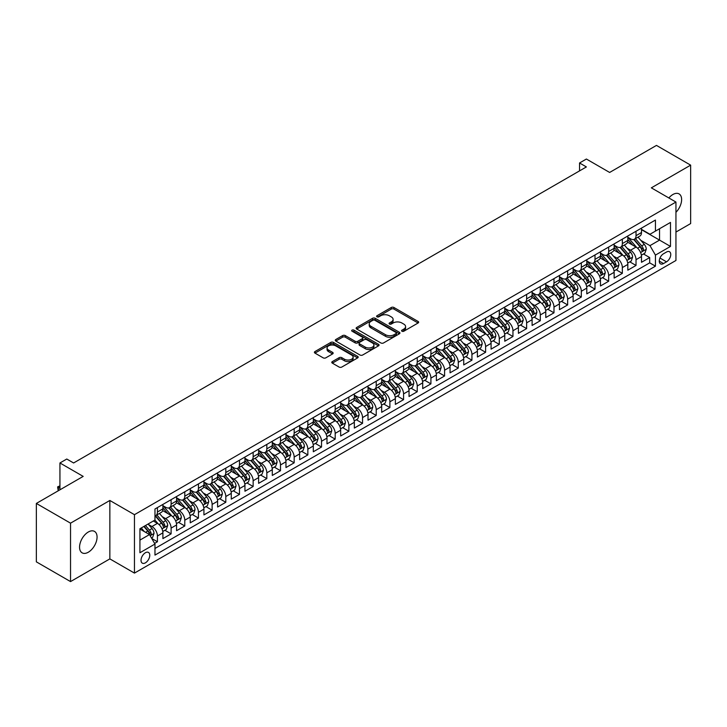 <?xml version="1.0" encoding="UTF-8"?>
<svg xmlns="http://www.w3.org/2000/svg" width="727" height="727" viewBox="0 0 727 727"><rect width="100%" height="100%" fill="white"/><g stroke="black" fill="none" stroke-linecap="round" stroke-linejoin="round"><path stroke-width="1.09" d="M401.958 331.23A1.327 0.763 0 0 0 403.839 331.23L418.098 322.997A1.899 1.1 0 0 0 418.661 322.225A1.899 1.1 0 0 0 418.098 321.452L393.943 307.503A1.899 1.1 0 0 0 391.262 307.503L376.995 315.736A1.327 0.763 0 0 0 376.604 316.281A1.327 0.763 0 0 0 376.995 316.818A1.327 0.763 0 0 0 378.876 316.818L380.721 315.754A6.07 3.508 0 0 1 389.308 315.754L391.326 316.917A6.07 3.508 0 0 1 393.107 319.398A6.07 3.508 0 0 1 391.326 321.879L389.481 322.942A1.327 0.763 0 0 0 389.09 323.488A1.327 0.763 0 0 0 389.481 324.024A1.327 0.763 0 0 0 391.362 324.024L393.207 322.961A6.07 3.508 0 0 1 401.795 322.961L403.812 324.124A6.07 3.508 0 0 1 405.584 326.605A6.07 3.508 0 0 1 403.812 329.086L401.958 330.149A1.327 0.763 0 0 0 401.577 330.694A1.327 0.763 0 0 0 401.958 331.23L401.958 330.149M88.312 552.22A12.377 7.143 120 0 0 96.4 541.315A12.377 7.143 120 0 0 94.501 531.401A12.377 7.143 120 0 0 88.312 532.01A12.377 7.143 120 0 0 80.224 542.915A12.377 7.143 120 0 0 82.124 552.838A12.377 7.143 120 0 0 88.312 552.22M675.946 212.302A12.377 7.143 120 0 0 679.063 193.9A12.377 7.143 120 0 0 672.875 194.518A12.377 7.143 120 0 0 668.858 197.962M145.4 562.843A6.189 3.571 120 0 0 149.444 557.382A6.189 3.571 120 0 0 148.49 552.429A6.189 3.571 120 0 0 145.4 552.738A6.189 3.571 120 0 0 141.356 558.191A6.189 3.571 120 0 0 142.31 563.143A6.189 3.571 120 0 0 145.4 562.843M332.339 361.592A1.899 1.1 0 0 0 331.785 362.364A1.899 1.1 0 0 0 332.339 363.137L339.118 367.053A1.899 1.1 0 0 0 341.799 367.053L357.639 357.911A1.899 1.1 0 0 0 358.193 357.139A1.899 1.1 0 0 0 357.639 356.357L333.475 342.408A1.899 1.1 0 0 0 330.794 342.408L314.955 351.559A1.899 1.1 0 0 0 314.4 352.331A1.899 1.1 0 0 0 314.955 353.104L323.142 357.829A1.899 1.1 0 0 0 325.823 357.829L332.602 353.922A1.899 1.1 0 0 0 333.157 353.14A1.899 1.1 0 0 0 332.602 352.368L328.54 350.023A5.08 2.935 0 0 1 327.059 347.951A5.08 2.935 0 0 1 330.194 345.243A5.08 2.935 0 0 1 335.729 345.879L351.632 355.058A5.08 2.935 0 0 1 353.113 357.139A5.08 2.935 0 0 1 349.987 359.847A5.08 2.935 0 0 1 344.453 359.211L341.799 357.675A1.899 1.1 0 0 0 339.118 357.675L332.339 361.592L332.339 363.137M675.946 232.058L690.65 223.571L690.65 165.147L656.463 145.409L609.635 172.453L586.389 159.031L579.546 162.975L586.389 166.928L73.609 462.972L66.775 459.028L59.941 462.972L59.941 489.816M70.537 523.167L70.537 581.591L109.85 558.89L109.85 500.467L70.537 523.167L36.35 503.429L83.187 476.394L59.941 462.972M109.85 500.467L134.459 514.68L675.946 202.051L675.946 260.475L134.459 573.103L134.459 514.68M690.65 165.147L651.337 187.848L675.946 202.051M380.857 342.953A1.899 1.1 0 0 0 383.538 342.953L399.377 333.811A1.899 1.1 0 0 0 399.932 333.039A1.899 1.1 0 0 0 399.377 332.257L375.223 318.308A1.899 1.1 0 0 0 372.533 318.308L356.693 327.459A1.899 1.1 0 0 0 356.139 328.231A1.899 1.1 0 0 0 356.693 329.004L380.857 342.953M352.595 331.521A1.327 0.763 0 0 1 353.949 331.712L378.485 345.87L362.673 355.003A1.899 1.1 0 0 1 359.983 355.003L335.829 341.054L342.608 337.174L342.608 335.592L335.829 339.509A1.899 1.1 0 0 0 335.274 340.281A1.899 1.1 0 0 0 335.829 341.054L335.829 339.509M342.608 337.174A1.899 1.1 0 0 1 345.289 337.174L345.289 335.592A1.899 1.1 0 0 0 342.608 335.592M345.289 335.592L355.085 341.254A1.899 1.1 0 0 0 357.775 341.254L362.264 338.655A1.899 1.1 0 0 0 362.818 337.882A1.899 1.1 0 0 0 362.264 337.101L352.068 331.212A1.327 0.763 0 0 1 351.677 330.676A1.327 0.763 0 0 1 352.495 329.967A1.327 0.763 0 0 1 353.949 330.131L378.503 344.307A1.899 1.1 0 0 1 379.067 345.089A1.899 1.1 0 0 1 378.503 345.861L378.503 344.307M70.537 581.591L36.35 561.853L36.35 503.429M154.597 543.396L157.432 541.76L151.761 538.48M148.526 524.54L151.961 526.521A7.733 4.462 60 0 1 157.432 535.999L162.903 532.836L162.903 538.607L171.109 533.863L164.884 530.274M162.203 516.643L165.638 518.633A7.733 4.462 60 0 1 171.109 528.102L176.579 524.949L176.579 530.71L184.785 525.975L178.56 522.377M175.879 508.755L179.315 510.736A7.733 4.462 60 0 1 184.785 520.205L190.247 517.051L190.247 522.813L198.453 518.078L192.237 514.489M189.556 500.858L192.982 502.839A7.733 4.462 60 0 1 198.453 512.317L203.923 509.154L203.923 514.916L212.13 510.181L205.905 506.592M203.224 492.961L206.659 494.942A7.733 4.462 60 0 1 212.13 504.42L217.6 501.257L217.6 507.028L225.806 502.284L219.581 498.695M216.9 485.073L220.336 487.054A7.733 4.462 60 0 1 225.806 496.523L231.277 493.369L231.277 499.131L239.474 494.396L233.258 490.798M230.577 477.176L234.003 479.157A7.733 4.462 60 0 1 239.474 488.626L244.944 485.472L244.944 491.234L253.15 486.499L246.926 482.91M244.245 469.278L247.68 471.26A7.733 4.462 60 0 1 253.15 480.738L258.621 477.575L258.621 483.337L266.827 478.602L260.602 475.013M257.921 461.381L261.356 463.363A7.733 4.462 60 0 1 266.827 472.841L272.298 469.678L272.298 475.449L280.495 470.705L274.279 467.116M271.598 453.494L275.033 455.475A7.733 4.462 60 0 1 280.495 464.944L285.965 461.79L285.965 467.552L294.171 462.817L287.956 459.219M285.266 445.596L288.701 447.578A7.733 4.462 60 0 1 294.171 457.047L299.642 453.893L299.642 459.655L307.848 454.92L301.623 451.331M298.942 437.699L302.377 439.681A7.733 4.462 60 0 1 307.848 449.159L313.319 445.996L313.319 451.758L321.525 447.023L315.3 443.434M312.619 429.802L316.054 431.793A7.733 4.462 60 0 1 321.525 441.262L326.986 438.108L326.986 443.87L335.192 439.126L328.977 435.537M326.296 421.914L329.722 423.896A7.733 4.462 60 0 1 335.192 433.365L340.663 430.211L340.663 435.973L348.869 431.238L342.644 427.64M339.963 414.017L343.398 415.998A7.733 4.462 60 0 1 348.869 425.477L354.34 422.314L354.34 428.076L362.546 423.341L356.321 419.752M353.64 406.12L357.075 408.101A7.733 4.462 60 0 1 362.546 417.58L368.016 414.417L368.016 420.188L376.213 415.444L369.998 411.855M367.317 398.223L370.743 400.213A7.733 4.462 60 0 1 376.213 409.683L381.684 406.529L381.684 412.291L389.89 407.556L383.665 403.958M380.984 390.335L384.419 392.316A7.733 4.462 60 0 1 389.89 401.786L395.361 398.632L395.361 404.394L403.567 399.659L397.342 396.07M394.661 382.438L398.096 384.419A7.733 4.462 60 0 1 403.567 393.898L409.037 390.735L409.037 396.497L417.234 391.762L411.019 388.173M408.338 374.541L411.773 376.522A7.733 4.462 60 0 1 417.234 386.001L422.705 382.838L422.705 388.609L430.911 383.865L424.695 380.276M422.014 366.653L425.44 368.634A7.733 4.462 60 0 1 430.911 378.104L436.382 374.95L436.382 380.712L444.588 375.977L438.363 372.378M435.682 358.756L439.117 360.737A7.733 4.462 60 0 1 444.588 370.207L450.058 367.053L450.058 372.815L458.264 368.08L452.04 364.491M449.359 350.859L452.794 352.84A7.733 4.462 60 0 1 458.264 362.319L463.726 359.156L463.726 364.918L471.932 360.183L465.716 356.593M463.035 342.962L466.461 344.943A7.733 4.462 60 0 1 471.932 354.422L477.403 351.259L477.403 357.03L485.609 352.286L479.384 348.696M476.703 335.074L480.138 337.055A7.733 4.462 60 0 1 485.609 346.525L491.079 343.371L491.079 349.133L499.285 344.398L493.06 340.799M490.38 327.177L493.815 329.158A7.733 4.462 60 0 1 499.285 338.637L504.756 335.474L504.756 341.236L512.953 336.501L506.737 332.911M504.056 319.28L507.491 321.261A7.733 4.462 60 0 1 512.953 330.74L518.424 327.577L518.424 333.339L526.63 328.604L520.405 325.014M517.724 311.383L521.159 313.373A7.733 4.462 60 0 1 526.63 322.843L532.1 319.689L532.1 325.451L540.306 320.716L534.081 317.117M531.401 303.495L534.836 305.476A7.733 4.462 60 0 1 540.306 314.945L545.777 311.792L545.777 317.554L553.983 312.819L547.758 309.22M545.077 295.598L548.512 297.579A7.733 4.462 60 0 1 553.983 307.058L559.445 303.895L559.445 309.657L567.651 304.922L561.435 301.332M558.754 287.701L562.18 289.682A7.733 4.462 60 0 1 567.651 299.16L573.121 295.998L573.121 301.769L581.327 297.025L575.102 293.435M572.422 279.813L575.857 281.794A7.733 4.462 60 0 1 581.327 291.263L586.798 288.11L586.798 293.872L595.004 289.137L588.779 285.538M586.098 271.916L589.533 273.897A7.733 4.462 60 0 1 595.004 283.366L600.466 280.213L600.466 285.975L608.672 281.24L602.456 277.65M599.775 264.019L603.201 266A7.733 4.462 60 0 1 608.672 275.478L614.142 272.316L614.142 278.077L622.348 273.343L616.123 269.753M613.443 256.122L616.878 258.103A7.733 4.462 60 0 1 622.348 267.581L627.819 264.419L627.819 270.19L636.025 265.446L636.025 259.684A7.733 4.462 -120 0 0 630.554 250.215L627.119 248.234M629.8 261.856L636.025 265.446M162.903 532.836A7.733 4.462 -120 0 0 157.432 523.367L153.333 520.995M176.579 524.949A7.733 4.462 -120 0 0 171.109 515.47L162.648 510.59M190.247 517.051A7.733 4.462 -120 0 0 184.785 507.573L176.325 502.693M203.923 509.154A7.733 4.462 -120 0 0 198.453 499.685L190.001 494.796M217.6 501.257A7.733 4.462 -120 0 0 212.13 491.788L203.669 486.908M231.277 493.369A7.733 4.462 -120 0 0 225.806 483.891L217.346 479.011M244.944 485.472A7.733 4.462 -120 0 0 239.474 475.994L231.022 471.114M258.621 477.575A7.733 4.462 -120 0 0 253.15 468.106L244.699 463.217M272.298 469.678A7.733 4.462 -120 0 0 266.827 460.209L258.367 455.329M285.965 461.79A7.733 4.462 -120 0 0 280.495 452.312L272.043 447.432M299.642 453.893A7.733 4.462 -120 0 0 294.171 444.424L285.72 439.535M313.319 445.996A7.733 4.462 -120 0 0 307.848 436.527L299.388 431.647M326.986 438.108A7.733 4.462 -120 0 0 321.525 428.63L313.064 423.75M340.663 430.211A7.733 4.462 -120 0 0 335.192 420.733L326.741 415.853M354.34 422.314A7.733 4.462 -120 0 0 348.869 412.845L340.409 407.956M368.016 414.417A7.733 4.462 -120 0 0 362.546 404.948L354.085 400.068M381.684 406.529A7.733 4.462 -120 0 0 376.213 397.051L367.762 392.171M395.361 398.632A7.733 4.462 -120 0 0 389.89 389.154L381.439 384.274M409.037 390.735A7.733 4.462 -120 0 0 403.567 381.266L395.106 376.377M422.705 382.838A7.733 4.462 -120 0 0 417.234 373.369L408.783 368.489M436.382 374.95A7.733 4.462 -120 0 0 430.911 365.472L422.46 360.592M450.058 367.053A7.733 4.462 -120 0 0 444.588 357.575L436.127 352.695M463.726 359.156A7.733 4.462 -120 0 0 458.264 349.687L449.804 344.798M477.403 351.259A7.733 4.462 -120 0 0 471.932 341.79L463.481 336.91M491.079 343.371A7.733 4.462 -120 0 0 485.609 333.893L477.148 329.013M504.756 335.474A7.733 4.462 -120 0 0 499.285 326.005L490.825 321.116M518.424 327.577A7.733 4.462 -120 0 0 512.953 318.108L504.502 313.228M532.1 319.689A7.733 4.462 -120 0 0 526.63 310.211L518.178 305.331M545.777 311.792A7.733 4.462 -120 0 0 540.306 302.314L531.846 297.434M559.445 303.895A7.733 4.462 -120 0 0 553.983 294.426L545.523 289.537M573.121 295.998A7.733 4.462 -120 0 0 567.651 286.529L559.199 281.649M586.798 288.11A7.733 4.462 -120 0 0 581.327 278.632L572.867 273.752M600.466 280.213A7.733 4.462 -120 0 0 595.004 270.735L586.544 265.855M614.142 272.316A7.733 4.462 -120 0 0 608.672 262.847L600.22 257.958M627.819 264.419A7.733 4.462 -120 0 0 622.348 254.95L613.888 250.07M666.514 252.033L663.506 253.768A5.998 3.462 120 0 0 659.589 259.048A5.998 3.462 120 0 0 660.507 263.856A5.998 3.462 120 0 0 663.506 263.556L666.514 261.82A5.998 3.462 120 0 0 670.43 256.531A5.998 3.462 120 0 0 669.512 251.733A5.998 3.462 120 0 0 666.514 252.033M139.929 540.106L149.498 534.572L154.969 544.05L154.969 555.101L655.436 266.164L655.436 255.104L649.974 245.635L640.796 240.337M154.969 544.05L139.929 552.738L139.929 528.738L154.969 520.05L154.969 509L655.436 220.054L655.436 231.104L670.485 222.426L670.485 246.426L655.436 255.104M162.903 505.683L165.638 507.264A7.733 4.462 60 0 0 169.509 507.646L174.971 504.483A7.733 4.462 -120 0 0 176.579 500.948L176.579 496.523M176.579 497.786L179.315 499.367A7.733 4.462 60 0 0 183.177 499.749L188.647 496.596A7.733 4.462 -120 0 0 190.247 493.051L190.247 488.626M190.247 489.889L192.982 491.47A7.733 4.462 60 0 0 196.853 491.852L202.324 488.698A7.733 4.462 -120 0 0 203.923 485.154L203.923 480.738M203.923 482.001L206.659 483.573A7.733 4.462 60 0 0 210.53 483.964L216.001 480.801A7.733 4.462 -120 0 0 217.6 477.257L217.6 472.841M217.6 474.104L220.336 475.685A7.733 4.462 60 0 0 224.198 476.067L229.668 472.904A7.733 4.462 -120 0 0 231.277 469.369L231.277 464.944M231.277 466.207L234.003 467.788A7.733 4.462 60 0 0 237.874 468.17L243.345 465.016A7.733 4.462 -120 0 0 244.944 461.472L244.944 457.047M244.944 458.31L247.68 459.891A7.733 4.462 60 0 0 251.551 460.273L257.022 457.119A7.733 4.462 -120 0 0 258.621 453.575L258.621 449.159M258.621 450.422L261.356 451.994A7.733 4.462 60 0 0 265.219 452.385L270.689 449.222A7.733 4.462 -120 0 0 272.298 445.678L272.298 441.262M272.298 442.525L275.033 444.106A7.733 4.462 60 0 0 278.895 444.488L284.366 441.325A7.733 4.462 -120 0 0 285.965 437.79L285.965 433.365M285.965 434.628L288.701 436.209A7.733 4.462 60 0 0 292.572 436.591L298.043 433.437A7.733 4.462 -120 0 0 299.642 429.893L299.642 425.477M299.642 426.74L302.377 428.312A7.733 4.462 60 0 0 306.249 428.694L311.71 425.54A7.733 4.462 -120 0 0 313.319 421.996L313.319 417.58M313.319 418.843L316.054 420.424A7.733 4.462 60 0 0 319.916 420.806L325.387 417.643A7.733 4.462 -120 0 0 326.986 414.108L326.986 409.683M326.986 410.946L329.722 412.527A7.733 4.462 60 0 0 333.593 412.909L339.064 409.746A7.733 4.462 -120 0 0 340.663 406.211L340.663 401.786M340.663 403.049L343.398 404.63A7.733 4.462 60 0 0 347.27 405.012L352.74 401.858A7.733 4.462 -120 0 0 354.34 398.314L354.34 393.898M354.34 395.161L357.075 396.733A7.733 4.462 60 0 0 360.937 397.124L366.408 393.961A7.733 4.462 -120 0 0 368.016 390.417L368.016 386.001M368.016 387.264L370.743 388.845A7.733 4.462 60 0 0 374.614 389.227L380.085 386.064A7.733 4.462 -120 0 0 381.684 382.529L381.684 378.104M381.684 379.367L384.419 380.948A7.733 4.462 60 0 0 388.291 381.33L393.761 378.176A7.733 4.462 -120 0 0 395.361 374.632L395.361 370.207M395.361 371.47L398.096 373.051A7.733 4.462 60 0 0 401.958 373.433L407.429 370.279A7.733 4.462 -120 0 0 409.037 366.735L409.037 362.319M409.037 363.582L411.773 365.154A7.733 4.462 60 0 0 415.635 365.545L421.106 362.382A7.733 4.462 -120 0 0 422.705 358.838L422.705 354.422M422.705 355.685L425.44 357.266A7.733 4.462 60 0 0 429.312 357.648L434.782 354.485A7.733 4.462 -120 0 0 436.382 350.95L436.382 346.525M436.382 347.788L439.117 349.369A7.733 4.462 60 0 0 442.988 349.751L448.45 346.597A7.733 4.462 -120 0 0 450.058 343.053L450.058 338.628M450.058 339.891L452.794 341.472A7.733 4.462 60 0 0 456.656 341.854L462.127 338.7A7.733 4.462 -120 0 0 463.726 335.156L463.726 330.74M463.726 332.003L466.461 333.575A7.733 4.462 60 0 0 470.333 333.966L475.803 330.803A7.733 4.462 -120 0 0 477.403 327.268L477.403 322.843M477.403 324.106L480.138 325.687A7.733 4.462 60 0 0 484.009 326.069L489.48 322.906A7.733 4.462 -120 0 0 491.079 319.371L491.079 314.945M491.079 316.209L493.815 317.79A7.733 4.462 60 0 0 497.677 318.172L503.148 315.018A7.733 4.462 -120 0 0 504.756 311.474L504.756 307.058M504.756 308.321L507.491 309.893A7.733 4.462 60 0 0 511.354 310.275L516.824 307.121A7.733 4.462 -120 0 0 518.424 303.577L518.424 299.16M518.424 300.424L521.159 302.005A7.733 4.462 60 0 0 525.03 302.387L530.501 299.224A7.733 4.462 -120 0 0 532.1 295.689L532.1 291.263M532.1 292.527L534.836 294.108A7.733 4.462 60 0 0 538.707 294.49L544.169 291.336A7.733 4.462 -120 0 0 545.777 287.792L545.777 283.366M545.777 284.63L548.512 286.211A7.733 4.462 60 0 0 552.375 286.592L557.845 283.439A7.733 4.462 -120 0 0 559.445 279.895L559.445 275.478M559.445 276.742L562.18 278.314A7.733 4.462 60 0 0 566.051 278.705L571.522 275.542A7.733 4.462 -120 0 0 573.121 271.998L573.121 267.581M573.121 268.845L575.857 270.426A7.733 4.462 60 0 0 579.728 270.808L585.19 267.645A7.733 4.462 -120 0 0 586.798 264.11L586.798 259.684M586.798 260.948L589.533 262.529A7.733 4.462 60 0 0 593.396 262.91L598.866 259.757A7.733 4.462 -120 0 0 600.466 256.213L600.466 251.787M600.466 253.051L603.201 254.632A7.733 4.462 60 0 0 607.072 255.013L612.543 251.86A7.733 4.462 -120 0 0 614.142 248.316L614.142 243.899M614.142 245.163L616.878 246.735A7.733 4.462 60 0 0 620.749 247.125L626.22 243.963A7.733 4.462 -120 0 0 627.819 240.419L627.819 236.002M154.969 548.467L649.693 262.847L649.693 257.558L641.496 262.293L641.496 256.531A7.733 4.462 -120 0 0 636.025 247.053L627.565 242.173M627.819 237.266L630.554 238.847A7.733 4.462 -120 0 0 634.417 239.228A7.733 4.462 -120 0 0 636.025 235.684L636.025 231.268M634.417 239.228L639.887 236.066A7.733 4.462 -120 0 0 641.496 232.531L641.496 228.105M157.432 507.573L157.432 511.999A7.733 4.462 60 0 1 155.832 515.534A7.733 4.462 60 0 1 154.969 515.852M155.832 515.534L161.303 512.381A7.733 4.462 -120 0 0 162.903 508.836L162.903 504.42M171.109 499.685L171.109 504.102A7.733 4.462 60 0 1 169.509 507.646M184.785 491.788L184.785 496.205A7.733 4.462 60 0 1 183.177 499.749M198.453 483.891L198.453 488.317A7.733 4.462 60 0 1 196.853 491.852M212.13 475.994L212.13 480.42A7.733 4.462 60 0 1 210.53 483.964M225.806 468.106L225.806 472.523A7.733 4.462 60 0 1 224.198 476.067M239.474 460.209L239.474 464.626A7.733 4.462 60 0 1 237.874 468.17M253.15 452.312L253.15 456.738A7.733 4.462 60 0 1 251.551 460.273M266.827 444.415L266.827 448.841A7.733 4.462 60 0 1 265.219 452.385M280.495 436.527L280.495 440.944A7.733 4.462 60 0 1 278.895 444.488M294.171 428.63L294.171 433.056A7.733 4.462 60 0 1 292.572 436.591M307.848 420.733L307.848 425.159A7.733 4.462 60 0 1 306.249 428.694M321.525 412.845L321.525 417.262A7.733 4.462 60 0 1 319.916 420.806M335.192 404.948L335.192 409.365A7.733 4.462 60 0 1 333.593 412.909M348.869 397.051L348.869 401.477A7.733 4.462 60 0 1 347.27 405.012M362.546 389.154L362.546 393.58A7.733 4.462 60 0 1 360.937 397.124M376.213 381.266L376.213 385.683A7.733 4.462 60 0 1 374.614 389.227M389.89 373.369L389.89 377.786A7.733 4.462 60 0 1 388.291 381.33M403.567 365.472L403.567 369.898A7.733 4.462 60 0 1 401.958 373.433M417.234 357.575L417.234 362.001A7.733 4.462 60 0 1 415.635 365.545M430.911 349.687L430.911 354.104A7.733 4.462 60 0 1 429.312 357.648M444.588 341.79L444.588 346.206A7.733 4.462 60 0 1 442.988 349.751M458.264 333.893L458.264 338.319A7.733 4.462 60 0 1 456.656 341.854M471.932 325.996L471.932 330.421A7.733 4.462 60 0 1 470.333 333.966M485.609 318.108L485.609 322.524A7.733 4.462 60 0 1 484.009 326.069M499.285 310.211L499.285 314.637A7.733 4.462 60 0 1 497.677 318.172M512.953 302.314L512.953 306.739A7.733 4.462 60 0 1 511.354 310.275M526.63 294.426L526.63 298.842A7.733 4.462 60 0 1 525.03 302.387M540.306 286.529L540.306 290.945A7.733 4.462 60 0 1 538.707 294.49M553.983 278.632L553.983 283.057A7.733 4.462 60 0 1 552.375 286.592M567.651 270.735L567.651 275.16A7.733 4.462 60 0 1 566.051 278.705M581.327 262.847L581.327 267.263A7.733 4.462 60 0 1 579.728 270.808M595.004 254.95L595.004 259.366A7.733 4.462 60 0 1 593.396 262.91M608.672 247.053L608.672 251.478A7.733 4.462 60 0 1 607.072 255.013M622.348 239.156L622.348 243.581A7.733 4.462 60 0 1 620.749 247.125M622.348 267.581L622.348 273.343M608.672 275.478L608.672 281.24M595.004 283.366L595.004 289.137M581.327 291.263L581.327 297.025M567.651 299.16L567.651 304.922M553.983 307.058L553.983 312.819M540.306 314.945L540.306 320.716M526.63 322.843L526.63 328.604M512.953 330.74L512.953 336.501M499.285 338.637L499.285 344.398M485.609 346.525L485.609 352.286M471.932 354.422L471.932 360.183M458.264 362.319L458.264 368.08M444.588 370.207L444.588 375.977M430.911 378.104L430.911 383.865M417.234 386.001L417.234 391.762M403.567 393.898L403.567 399.659M389.89 401.786L389.89 407.556M376.213 409.683L376.213 415.444M362.546 417.58L362.546 423.341M348.869 425.477L348.869 431.238M335.192 433.365L335.192 439.126M321.525 441.262L321.525 447.023M307.848 449.159L307.848 454.92M294.171 457.047L294.171 462.817M280.495 464.944L280.495 470.705M266.827 472.841L266.827 478.602M253.15 480.738L253.15 486.499M239.474 488.626L239.474 494.396M225.806 496.523L225.806 502.284M212.13 504.42L212.13 510.181M198.453 512.317L198.453 518.078M184.785 520.205L184.785 525.975M171.109 528.102L171.109 533.863M157.432 535.999L157.432 541.76M149.498 534.572L139.929 529.047M649.974 245.635L659.543 240.11L659.543 228.741L670.485 222.426M641.496 229.687L670.485 246.426M641.496 229.368L649.974 234.267L655.436 231.104M109.85 558.89L134.459 573.103M579.546 162.975L579.546 170.872M643.477 253.959L649.693 257.558M649.693 262.847L655.436 266.164M402.494 331.421L403.812 330.658A6.07 3.508 0 0 0 405.584 328.186L405.584 326.605M393.107 319.398L393.107 320.98A6.07 3.508 0 0 1 391.326 323.451L390.008 324.215M418.08 323.015L393.943 309.084A1.899 1.1 0 0 0 391.262 309.084L377.531 317.008M399.35 333.82L375.223 319.889A1.899 1.1 0 0 0 372.533 319.889L356.721 329.022M396.024 333.575A1.327 0.763 0 0 0 396.415 333.039A1.327 0.763 0 0 0 396.024 332.493L374.814 320.253A1.327 0.763 0 0 0 372.942 320.253L370.988 321.37A6.07 3.508 0 0 0 369.216 323.851A6.07 3.508 0 0 0 370.988 326.332L385.483 334.702A6.07 3.508 0 0 0 394.079 334.702L396.024 333.575L396.024 335.156A1.327 0.763 0 0 0 396.415 334.611L396.415 333.039M369.216 323.851L369.216 325.432A6.07 3.508 0 0 0 370.988 327.913L370.988 326.332M396.024 335.156L394.079 336.283A6.07 3.508 0 0 1 385.483 336.283L370.988 327.913M345.289 337.174L355.085 342.826A1.899 1.1 0 0 0 357.775 342.826L362.264 340.236A1.899 1.1 0 0 0 362.818 339.454L362.818 337.882M365.254 347.115A5.08 2.935 0 0 0 370.788 347.751A5.08 2.935 0 0 0 373.923 345.043A5.08 2.935 0 0 0 372.433 342.971L366.826 339.736A1.899 1.1 0 0 0 364.145 339.736L359.647 342.335A1.899 1.1 0 0 0 359.093 343.108A1.899 1.1 0 0 0 359.647 343.88L365.254 347.115L365.254 348.696A5.08 2.935 0 0 0 370.788 349.333A5.08 2.935 0 0 0 373.923 346.625L373.923 345.043M359.093 343.108L359.093 344.689A1.899 1.1 0 0 0 359.647 345.461L359.647 343.88M365.254 348.696L359.647 345.461M353.113 357.139L353.113 358.711A5.08 2.935 0 0 1 349.987 361.419A5.08 2.935 0 0 1 344.453 360.783L341.799 359.256A1.899 1.1 0 0 0 339.118 359.256L332.357 363.155M327.059 347.951L327.059 349.533A5.08 2.935 0 0 0 328.54 351.604L328.54 350.023M332.575 353.931L328.54 351.604M357.611 357.92L333.475 343.989A1.899 1.1 0 0 0 330.794 343.989L314.982 353.122M641.378 255.177L644.913 253.132L646.276 249.188A5.125 2.963 -120 0 0 644.286 244.372L638.033 237.138M636.779 247.553L629.373 238.974A14.794 8.542 -120 0 0 627.819 237.347M632.717 245.144L628.573 240.346A12.277 7.088 -120 0 0 627.819 239.528M633.726 239.501L640.042 246.826A5.125 2.963 60 0 1 641.868 250.352C642.641 251.378 643.186 251.069 643.513 249.406A5.125 2.963 -120 0 0 641.687 245.871L635.434 238.638M634.098 239.383L640.887 247.244A2.608 1.509 60 0 1 641.541 248.27L643.513 249.406M641.868 250.352L642.241 250.96M627.701 263.065L631.236 261.029L632.599 257.076A5.125 2.963 -120 0 0 630.609 252.269L624.357 245.035M623.112 255.45L615.696 246.871A14.794 8.542 -120 0 0 614.142 245.244M619.04 253.041L614.897 248.243A12.277 7.088 -120 0 0 614.142 247.416M620.049 247.398L626.365 254.714A5.125 2.963 60 0 1 628.192 258.249C628.964 259.275 629.509 258.957 629.836 257.303A5.125 2.963 -120 0 0 628.01 253.768L621.758 246.535M620.422 247.28L627.21 255.141A2.608 1.509 60 0 1 627.874 256.168L629.836 257.303M628.192 258.249L628.573 258.857M614.033 270.962L617.559 268.926L618.931 264.973A5.125 2.963 -120 0 0 616.932 260.166L610.689 252.932M609.435 263.347L602.029 254.768A14.794 8.542 -120 0 0 600.466 253.141M605.373 260.938L601.229 256.14A12.277 7.088 -120 0 0 600.466 255.313M606.373 255.295L612.697 262.611A5.125 2.963 60 0 1 614.524 266.137C615.296 267.172 615.842 266.854 616.16 265.191A5.125 2.963 -120 0 0 614.333 261.665L608.09 254.432M606.745 255.177L613.533 263.038A2.608 1.509 60 0 1 614.197 264.055L616.16 265.191M614.524 266.137L614.897 266.745M600.357 278.859L603.892 276.814L605.255 272.87A5.125 2.963 -120 0 0 603.256 268.054L597.012 260.82M595.758 271.235L588.352 262.656A14.794 8.542 -120 0 0 586.798 261.029M591.696 268.836L587.552 264.037A12.277 7.088 -120 0 0 586.798 263.21M592.705 263.192L599.021 270.508A5.125 2.963 60 0 1 600.847 274.034C601.62 275.07 602.165 274.751 602.492 273.088A5.125 2.963 -120 0 0 600.666 269.563L594.413 262.329M593.078 263.074L599.866 270.935A2.608 1.509 60 0 1 600.52 271.953L602.492 273.088M600.847 274.034L601.22 274.642M586.68 286.756L590.215 284.711L591.578 280.767A5.125 2.963 -120 0 0 589.588 275.951L583.336 268.717M582.091 279.132L574.675 270.553A14.794 8.542 -120 0 0 573.121 268.926M578.02 276.723L573.876 271.925A12.277 7.088 -120 0 0 573.121 271.098M579.028 271.08L585.344 278.396A5.125 2.963 60 0 1 587.171 281.931C587.943 282.957 588.488 282.649 588.815 280.985A5.125 2.963 -120 0 0 586.989 277.45L580.737 270.217M579.401 270.962L586.189 278.823A2.608 1.509 60 0 1 586.843 279.85L588.815 280.985M587.171 281.931L587.543 282.539M573.003 294.644L576.538 292.608L577.91 288.655A5.125 2.963 -120 0 0 575.911 283.848L569.668 276.614M568.414 287.029L560.999 278.45A14.794 8.542 -120 0 0 559.445 276.823M564.352 284.62L560.208 279.822A12.277 7.088 -120 0 0 559.445 278.995M565.352 278.977L571.676 286.293A5.125 2.963 60 0 1 573.503 289.828C574.266 290.855 574.821 290.536 575.139 288.873A5.125 2.963 -120 0 0 573.312 285.347L567.069 278.114M565.724 278.859L572.512 286.72A2.608 1.509 60 0 1 573.176 287.738L575.139 288.873M573.503 289.828L573.876 290.437M559.336 302.541L562.871 300.505L564.234 296.552A5.125 2.963 -120 0 0 562.235 291.745L555.991 284.511M554.737 294.926L547.331 286.347A14.794 8.542 -120 0 0 545.777 284.72M550.675 292.518L546.531 287.719A12.277 7.088 -120 0 0 545.777 286.892M551.684 286.874L558 294.19A5.125 2.963 60 0 1 559.826 297.716C560.599 298.752 561.144 298.433 561.471 296.77A5.125 2.963 -120 0 0 559.636 293.245L553.392 286.011M552.047 286.756L558.845 294.617A2.608 1.509 60 0 1 559.499 295.635L561.471 296.77M559.826 297.716L560.199 298.324M545.659 310.438L549.194 308.393L550.557 304.449A5.125 2.963 -120 0 0 548.567 299.633L542.315 292.399M541.061 302.814L533.654 294.235A14.794 8.542 -120 0 0 532.1 292.608M536.999 300.405L532.855 295.607A12.277 7.088 -120 0 0 532.1 294.789M538.007 294.771L544.323 302.087A5.125 2.963 60 0 1 546.15 305.613C546.922 306.649 547.467 306.331 547.794 304.668A5.125 2.963 -120 0 0 545.968 301.132L539.716 293.899M538.38 294.644L545.168 302.514A2.608 1.509 60 0 1 545.823 303.532L547.794 304.668M546.15 305.613L546.522 306.221M531.982 318.326L535.517 316.29L536.889 312.346A5.125 2.963 -120 0 0 534.89 307.53L528.638 300.296M527.393 310.711L519.978 302.132A14.794 8.542 -120 0 0 518.424 300.505M523.331 308.303L519.187 303.504A12.277 7.088 -120 0 0 518.424 302.677M524.331 302.659L530.655 309.975A5.125 2.963 60 0 1 532.482 313.51C533.245 314.537 533.791 314.228 534.118 312.565A5.125 2.963 -120 0 0 532.291 309.03L526.048 301.796M524.703 302.541L531.492 310.402A2.608 1.509 60 0 1 532.155 311.429L534.118 312.565M532.482 313.51L532.855 314.119M518.315 326.223L521.841 324.187L523.213 320.234A5.125 2.963 -120 0 0 521.214 315.427L514.97 308.193M513.716 318.608L506.31 310.029A14.794 8.542 -120 0 0 504.756 308.402M509.654 316.2L505.51 311.401A12.277 7.088 -120 0 0 504.756 310.574M510.654 310.556L516.979 317.872A5.125 2.963 60 0 1 518.805 321.407C519.578 322.434 520.123 322.116 520.441 320.453A5.125 2.963 -120 0 0 518.615 316.927L512.371 309.693M511.026 310.438L517.824 318.299A2.608 1.509 60 0 1 518.478 319.317L520.441 320.453M518.805 321.407L519.178 322.006M504.638 334.12L508.173 332.075L509.536 328.131A5.125 2.963 -120 0 0 507.546 323.324L501.294 316.091M500.04 326.505L492.633 317.926A14.794 8.542 -120 0 0 491.079 316.3M495.978 324.097L491.834 319.298A12.277 7.088 -120 0 0 491.079 318.471M496.986 318.453L503.302 325.769A5.125 2.963 60 0 1 505.129 329.295C505.901 330.331 506.446 330.013 506.774 328.35A5.125 2.963 -120 0 0 504.947 324.824L498.695 317.59M497.359 318.335L504.147 326.196A2.608 1.509 60 0 1 504.802 327.214L506.774 328.35M505.129 329.295L505.501 329.904M490.961 342.017L494.496 339.972L495.859 336.028A5.125 2.963 -120 0 0 493.869 331.212L487.617 323.978M486.372 334.393L478.957 325.814A14.794 8.542 -120 0 0 477.403 324.187M482.301 331.985L478.157 327.186A12.277 7.088 -120 0 0 477.403 326.368M483.31 326.35L489.625 333.666A5.125 2.963 60 0 1 491.452 337.192C492.224 338.219 492.77 337.91 493.097 336.247A5.125 2.963 -120 0 0 491.27 332.712L485.018 325.478M483.682 326.223L490.471 334.084A2.608 1.509 60 0 1 491.134 335.111L493.097 336.247M491.452 337.192L491.825 337.801M477.294 349.905L480.82 347.87L482.192 343.926A5.125 2.963 -120 0 0 480.193 339.109L473.949 331.875M472.695 342.29L465.289 333.711A14.794 8.542 -120 0 0 463.726 332.085M468.633 339.882L464.489 335.083A12.277 7.088 -120 0 0 463.726 334.256M469.633 334.238L475.958 341.554A5.125 2.963 60 0 1 477.784 345.089C478.548 346.116 479.102 345.798 479.42 344.144A5.125 2.963 -120 0 0 477.594 340.609L471.35 333.375M470.006 334.12L476.794 341.981A2.608 1.509 60 0 1 477.457 343.008L479.42 344.144M477.784 345.089L478.157 345.698M463.617 357.802L467.152 355.767L468.515 351.813A5.125 2.963 -120 0 0 466.516 347.006L460.273 339.773M459.019 350.187L451.612 341.608A14.794 8.542 -120 0 0 450.058 339.982M454.957 347.779L450.813 342.98A12.277 7.088 -120 0 0 450.058 342.153M455.965 342.135L462.281 349.451A5.125 2.963 60 0 1 464.108 352.986C464.88 354.013 465.425 353.695 465.753 352.032A5.125 2.963 -120 0 0 463.926 348.506L457.674 341.272M456.338 342.017L463.126 349.878A2.608 1.509 60 0 1 463.781 350.896L465.753 352.032M464.108 352.986L464.48 353.586M449.94 365.699L453.475 363.654L454.838 359.711A5.125 2.963 -120 0 0 452.848 354.903L446.596 347.67M445.351 358.075L437.936 349.496A14.794 8.542 -120 0 0 436.382 347.879M441.28 355.676L437.136 350.877A12.277 7.088 -120 0 0 436.382 350.05M442.289 350.032L448.604 357.348A5.125 2.963 60 0 1 450.431 360.874C451.203 361.91 451.749 361.592 452.076 359.929A5.125 2.963 -120 0 0 450.249 356.403L443.997 349.169M442.661 349.914L449.45 357.775A2.608 1.509 60 0 1 450.104 358.793L452.076 359.929M450.431 360.874L450.804 361.483M436.264 373.596L439.799 371.552L441.171 367.608A5.125 2.963 -120 0 0 439.172 362.791L432.928 355.558M431.674 365.972L424.259 357.393A14.794 8.542 -120 0 0 422.705 355.767M427.612 363.564L423.468 358.765A12.277 7.088 -120 0 0 422.705 357.948M428.612 357.92L434.937 365.245A5.125 2.963 60 0 1 436.763 368.771C437.527 369.798 438.081 369.489 438.399 367.826A5.125 2.963 -120 0 0 436.573 364.291L430.329 357.057M428.985 357.802L435.773 365.663A2.608 1.509 60 0 1 436.436 366.69L438.399 367.826M436.763 368.771L437.136 369.38M422.596 381.484L426.131 379.449L427.494 375.495A5.125 2.963 -120 0 0 425.495 370.688L419.252 363.455M417.998 373.869L410.591 365.29A14.794 8.542 -120 0 0 409.037 363.664M413.936 371.461L409.792 366.662A12.277 7.088 -120 0 0 409.037 365.835M414.944 365.817L421.26 373.133A5.125 2.963 60 0 1 423.087 376.668C423.859 377.695 424.404 377.377 424.732 375.714A5.125 2.963 -120 0 0 422.896 372.188L416.653 364.954M415.308 365.699L422.105 373.56A2.608 1.509 60 0 1 422.76 374.578L424.732 375.714M423.087 376.668L423.459 377.277M408.919 389.381L412.454 387.346L413.817 383.393A5.125 2.963 -120 0 0 411.827 378.585L405.575 371.352M404.321 381.766L396.915 373.187A14.794 8.542 -120 0 0 395.361 371.561M400.259 379.358L396.115 374.559A12.277 7.088 -120 0 0 395.361 373.733M401.268 373.714L407.583 381.03A5.125 2.963 60 0 1 409.41 384.556C410.182 385.592 410.728 385.274 411.055 383.611A5.125 2.963 -120 0 0 409.228 380.085L402.976 372.851M401.64 373.596L408.429 381.457A2.608 1.509 60 0 1 409.083 382.475L411.055 383.611M409.41 384.556L409.783 385.165M395.243 397.278L398.778 395.234L400.15 391.29A5.125 2.963 -120 0 0 398.151 386.473L391.898 379.24M390.653 389.654L383.238 381.075A14.794 8.542 -120 0 0 381.684 379.449M386.591 387.255L382.447 382.457A12.277 7.088 -120 0 0 381.684 381.63M387.591 381.611L393.907 388.927A5.125 2.963 60 0 1 395.742 392.453C396.506 393.489 397.051 393.171 397.378 391.508A5.125 2.963 -120 0 0 395.552 387.973L389.308 380.748M387.964 381.484L394.752 389.354A2.608 1.509 60 0 1 395.415 390.372L397.378 391.508M395.742 392.453L396.115 393.062M381.575 405.175L385.101 403.131L386.473 399.187A5.125 2.963 -120 0 0 384.474 394.37L378.231 387.137M376.977 397.551L369.57 388.972A14.794 8.542 -120 0 0 368.016 387.346M372.915 395.143L368.771 390.344A12.277 7.088 -120 0 0 368.016 389.518M373.914 389.499L380.239 396.815A5.125 2.963 60 0 1 382.066 400.35C382.838 401.377 383.383 401.068 383.702 399.405A5.125 2.963 -120 0 0 381.875 395.87L375.632 388.636M374.287 389.381L381.075 397.242A2.608 1.509 60 0 1 381.739 398.269L383.702 399.405M382.066 400.35L382.438 400.959M367.898 413.063L371.433 411.028L372.797 407.075A5.125 2.963 -120 0 0 370.806 402.267L364.554 395.034M363.3 405.448L355.894 396.869A14.794 8.542 -120 0 0 354.34 395.243M359.238 403.04L355.094 398.242A12.277 7.088 -120 0 0 354.34 397.415M360.247 397.396L366.562 404.712A5.125 2.963 60 0 1 368.389 408.247C369.162 409.274 369.707 408.956 370.034 407.293A5.125 2.963 -120 0 0 368.207 403.767L361.955 396.533M360.619 397.278L367.408 405.139A2.608 1.509 60 0 1 368.062 406.157L370.034 407.293M368.389 408.247L368.762 408.856M354.222 420.96L357.757 418.925L359.12 414.972A5.125 2.963 -120 0 0 357.13 410.164L350.877 402.931M349.632 413.345L342.217 404.766A14.794 8.542 -120 0 0 340.663 403.14M345.561 410.937L341.417 406.139A12.277 7.088 -120 0 0 340.663 405.312M346.57 405.293L352.886 412.609A5.125 2.963 60 0 1 354.712 416.135C355.485 417.171 356.03 416.853 356.357 415.19A5.125 2.963 -120 0 0 354.531 411.664L348.278 404.43M346.943 405.175L353.731 413.036A2.608 1.509 60 0 1 354.385 414.054L356.357 415.19M354.712 416.135L355.085 416.744M340.545 428.857L344.08 426.813L345.452 422.869A5.125 2.963 -120 0 0 343.453 418.052L337.21 410.819M335.956 421.233L328.549 412.654A14.794 8.542 -120 0 0 326.986 411.028M331.894 418.825L327.75 414.026A12.277 7.088 -120 0 0 326.986 413.209M332.893 413.19L339.218 420.506A5.125 2.963 60 0 1 341.045 424.032C341.808 425.068 342.362 424.75 342.681 423.087A5.125 2.963 -120 0 0 340.854 419.552L334.611 412.318M333.266 413.063L340.054 420.933A2.608 1.509 60 0 1 340.718 421.951L342.681 423.087M341.045 424.032L341.417 424.641M326.877 436.745L330.412 434.71L331.776 430.766A5.125 2.963 -120 0 0 329.776 425.949L323.533 418.716M322.279 429.13L314.873 420.551A14.794 8.542 -120 0 0 313.319 418.925M318.217 426.722L314.073 421.924A12.277 7.088 -120 0 0 313.319 421.097M319.226 421.078L325.542 428.394A5.125 2.963 60 0 1 327.368 431.929C328.141 432.956 328.686 432.647 329.013 430.984A5.125 2.963 -120 0 0 327.186 427.449L320.934 420.215M319.589 420.96L326.387 428.821A2.608 1.509 60 0 1 327.041 429.848L329.013 430.984M327.368 431.929L327.741 432.538M313.201 444.642L316.736 442.607L318.099 438.654A5.125 2.963 -120 0 0 316.109 433.846L309.856 426.613M308.602 437.027L301.196 428.448A14.794 8.542 -120 0 0 299.642 426.822M304.54 434.619L300.396 429.821A12.277 7.088 -120 0 0 299.642 428.994M305.549 428.975L311.865 436.291A5.125 2.963 60 0 1 313.691 439.826C314.464 440.853 315.009 440.535 315.336 438.872A5.125 2.963 -120 0 0 313.51 435.346L307.257 428.112M305.922 428.857L312.71 436.718A2.608 1.509 60 0 1 313.364 437.736L315.336 438.872M313.691 439.826L314.064 440.426M299.524 452.539L303.059 450.495L304.431 446.551A5.125 2.963 -120 0 0 302.432 441.743L296.189 434.51M294.935 444.924L287.519 436.345A14.794 8.542 -120 0 0 285.965 434.719M290.873 442.516L286.729 437.718A12.277 7.088 -120 0 0 285.965 436.891M291.872 436.872L298.197 444.188A5.125 2.963 60 0 1 300.024 447.714C300.787 448.75 301.341 448.432 301.66 446.769A5.125 2.963 -120 0 0 299.833 443.243L293.59 436.009M292.245 436.754L299.033 444.615A2.608 1.509 60 0 1 299.697 445.633L301.66 446.769M300.024 447.714L300.396 448.323M285.856 460.436L289.391 458.392L290.755 454.448A5.125 2.963 -120 0 0 288.755 449.631L282.512 442.398M281.258 452.812L273.852 444.233A14.794 8.542 -120 0 0 272.298 442.607M277.196 450.404L273.052 445.606A12.277 7.088 -120 0 0 272.298 444.788M278.196 444.76L284.521 452.085A5.125 2.963 60 0 1 286.347 455.611C287.12 456.638 287.665 456.329 287.983 454.666A5.125 2.963 -120 0 0 286.156 451.131L279.913 443.897M278.568 444.642L285.366 452.503A2.608 1.509 60 0 1 286.02 453.53L287.983 454.666M286.347 455.611L286.72 456.22M272.18 468.324L275.715 466.289L277.078 462.336A5.125 2.963 -120 0 0 275.088 457.528L268.836 450.295M267.581 460.709L260.175 452.13A14.794 8.542 -120 0 0 258.621 450.504M263.519 458.301L259.375 453.503A12.277 7.088 -120 0 0 258.621 452.676M264.528 452.657L270.844 459.973A5.125 2.963 60 0 1 272.67 463.508C273.443 464.535 273.988 464.217 274.315 462.563A5.125 2.963 -120 0 0 272.489 459.028L266.236 451.794M264.901 452.539L271.689 460.4A2.608 1.509 60 0 1 272.343 461.427L274.315 462.563M272.67 463.508L273.043 464.117M258.503 476.221L262.038 474.186L263.41 470.233A5.125 2.963 -120 0 0 261.411 465.425L255.159 458.192M253.914 468.606L246.498 460.027A14.794 8.542 -120 0 0 244.944 458.401M249.852 466.198L245.699 461.4A12.277 7.088 -120 0 0 244.944 460.573M250.851 460.554L257.167 467.87A5.125 2.963 60 0 1 259.003 471.405C259.766 472.432 260.311 472.114 260.639 470.451A5.125 2.963 -120 0 0 258.812 466.925L252.569 459.691M251.224 460.436L258.012 468.297A2.608 1.509 60 0 1 258.676 469.315L260.639 470.451M259.003 471.405L259.375 472.005M244.835 484.118L248.361 482.074L249.734 478.13A5.125 2.963 -120 0 0 247.734 473.313L241.491 466.089M240.237 476.494L232.831 467.915A14.794 8.542 -120 0 0 231.277 466.298M236.175 474.095L232.031 469.297A12.277 7.088 -120 0 0 231.277 468.47M237.175 468.452L243.5 475.767A5.125 2.963 60 0 1 245.326 479.293C246.099 480.329 246.644 480.011 246.962 478.348A5.125 2.963 -120 0 0 245.135 474.822L238.892 467.588M237.547 468.333L244.336 476.194A2.608 1.509 60 0 1 244.999 477.212L246.962 478.348M245.326 479.293L245.699 479.902M231.159 492.015L234.694 489.971L236.057 486.027A5.125 2.963 -120 0 0 234.067 481.21L227.815 473.977M226.56 484.391L219.154 475.812A14.794 8.542 -120 0 0 217.6 474.186M222.498 481.983L218.354 477.185A12.277 7.088 -120 0 0 217.6 476.367M223.507 476.339L229.823 483.664A5.125 2.963 60 0 1 231.649 487.19C232.422 488.217 232.967 487.908 233.294 486.245A5.125 2.963 -120 0 0 231.468 482.71L225.216 475.476M223.88 476.221L230.668 484.082A2.608 1.509 60 0 1 231.322 485.109L233.294 486.245M231.649 487.19L232.022 487.799M217.482 499.903L221.017 497.868L222.38 493.915A5.125 2.963 -120 0 0 220.39 489.107L214.138 481.874M212.893 492.288L205.477 483.709A14.794 8.542 -120 0 0 203.923 482.083M208.822 489.88L204.678 485.082A12.277 7.088 -120 0 0 203.923 484.255M209.83 484.237L216.146 491.552A5.125 2.963 60 0 1 217.973 495.087C218.745 496.114 219.29 495.796 219.618 494.133A5.125 2.963 -120 0 0 217.791 490.607L211.539 483.373M210.203 484.118L216.991 491.979A2.608 1.509 60 0 1 217.646 492.997L219.618 494.133M217.973 495.087L218.345 495.696M203.805 507.8L207.34 505.765L208.713 501.812A5.125 2.963 -120 0 0 206.713 497.004L200.47 489.771M199.216 500.185L191.81 491.606A14.794 8.542 -120 0 0 190.247 489.98M195.154 497.777L191.01 492.979A12.277 7.088 -120 0 0 190.247 492.152M196.154 492.134L202.479 499.449A5.125 2.963 60 0 1 204.305 502.975C205.069 504.011 205.623 503.693 205.941 502.03A5.125 2.963 -120 0 0 204.114 498.504L197.871 491.27M196.526 492.015L203.315 499.876A2.608 1.509 60 0 1 203.978 500.894L205.941 502.03M204.305 502.975L204.678 503.584M190.138 515.697L193.673 513.653L195.036 509.709A5.125 2.963 -120 0 0 193.037 504.892L186.794 497.659M185.539 508.073L178.133 499.494A14.794 8.542 -120 0 0 176.579 497.868M181.477 505.665L177.333 500.867A12.277 7.088 -120 0 0 176.579 500.049M182.486 500.031L188.802 507.346A5.125 2.963 60 0 1 190.628 510.872C191.401 511.908 191.946 511.59 192.273 509.927A5.125 2.963 -120 0 0 190.447 506.392L184.195 499.158M182.85 499.903L189.647 507.773A2.608 1.509 60 0 1 190.301 508.791L192.273 509.927M190.628 510.872L191.001 511.481M176.461 523.594L179.996 521.55L181.359 517.606A5.125 2.963 -120 0 0 179.369 512.789L173.117 505.556M171.863 515.97L164.456 507.391A14.794 8.542 -120 0 0 162.903 505.765M167.801 513.562L163.657 508.764A12.277 7.088 -120 0 0 162.903 507.937M168.809 507.919L175.125 515.234A5.125 2.963 60 0 1 176.952 518.769C177.724 519.796 178.269 519.487 178.597 517.824A5.125 2.963 -120 0 0 176.77 514.289L170.518 507.055M169.182 507.8L175.97 515.661A2.608 1.509 60 0 1 176.625 516.688L178.597 517.824M176.952 518.769L177.324 519.378M162.784 531.482L166.319 529.447L167.692 525.494A5.125 2.963 -120 0 0 165.692 520.686L159.449 513.453M158.195 523.867L154.924 520.078M154.133 521.459L153.597 520.841M155.133 515.816L161.458 523.131A5.125 2.963 60 0 1 163.284 526.666C164.048 527.693 164.602 527.375 164.92 525.712A5.125 2.963 -120 0 0 163.093 522.186L156.85 514.952M155.505 515.697L162.294 523.558A2.608 1.509 60 0 1 162.957 524.576L164.92 525.712M163.284 526.666L163.657 527.275M151.489 538.007L152.643 537.335L154.015 533.391A5.125 2.963 -120 0 0 152.016 528.584L148.081 524.022M144.409 531.637L141.247 527.975M140.456 529.356L139.929 528.747M143.846 526.475L147.781 531.028A5.125 2.963 60 0 1 149.608 534.554C150.38 535.59 150.925 535.272 151.243 533.609A5.125 2.963 -120 0 0 149.417 530.083L145.491 525.53M144.164 526.293L148.626 531.455A2.608 1.509 60 0 1 149.28 532.473L151.243 533.609M149.608 534.554L149.98 535.163M59.941 486.418L58.369 487.326L59.941 488.235M58.233 490.798L57.615 486.89L59.941 485.845M57.615 486.89L58.369 487.326L58.369 490.725M151.961 526.521L157.432 523.367M165.638 518.633L171.109 515.47M179.315 510.736L184.785 507.573M192.982 502.839L198.453 499.685M206.659 494.942L212.13 491.788M220.336 487.054L225.806 483.891M234.003 479.157L239.474 475.994M247.68 471.26L253.15 468.106M261.356 463.363L266.827 460.209M275.033 455.475L280.495 452.312M288.701 447.578L294.171 444.424M302.377 439.681L307.848 436.527M316.054 431.793L321.525 428.63M329.722 423.896L335.192 420.733M343.398 415.998L348.869 412.845M357.075 408.101L362.546 404.948M370.743 400.213L376.213 397.051M384.419 392.316L389.89 389.154M398.096 384.419L403.567 381.266M411.773 376.522L417.234 373.369M425.44 368.634L430.911 365.472M439.117 360.737L444.588 357.575M452.794 352.84L458.264 349.687M466.461 344.943L471.932 341.79M480.138 337.055L485.609 333.893M493.815 329.158L499.285 326.005M507.491 321.261L512.953 318.108M521.159 313.373L526.63 310.211M534.836 305.476L540.306 302.314M548.512 297.579L553.983 294.426M562.18 289.682L567.651 286.529M575.857 281.794L581.327 278.632M589.533 273.897L595.004 270.735M603.201 266L608.672 262.847M616.878 258.103L622.348 254.95M630.554 250.215L636.025 247.053M636.025 235.684L641.496 232.531M157.432 511.999L162.903 508.836M171.109 504.102L176.579 500.948M184.785 496.205L190.247 493.051M198.453 488.317L203.923 485.154M212.13 480.42L217.6 477.257M225.806 472.523L231.277 469.369M239.474 464.626L244.944 461.472M253.15 456.738L258.621 453.575M266.827 448.841L272.298 445.678M280.495 440.944L285.965 437.79M294.171 433.056L299.642 429.893M307.848 425.159L313.319 421.996M321.525 417.262L326.986 414.108M335.192 409.365L340.663 406.211M348.869 401.477L354.34 398.314M362.546 393.58L368.016 390.417M376.213 385.683L381.684 382.529M389.89 377.786L395.361 374.632M403.567 369.898L409.037 366.735M417.234 362.001L422.705 358.838M430.911 354.104L436.382 350.95M444.588 346.206L450.058 343.053M458.264 338.319L463.726 335.156M471.932 330.421L477.403 327.268M485.609 322.524L491.079 319.371M499.285 314.637L504.756 311.474M512.953 306.739L518.424 303.577M526.63 298.842L532.1 295.689M540.306 290.945L545.777 287.792M553.983 283.057L559.445 279.895M567.651 275.16L573.121 271.998M581.327 267.263L586.798 264.11M595.004 259.366L600.466 256.213M608.672 251.478L614.142 248.316M622.348 243.581L627.819 240.419M636.025 259.684L641.496 256.531M659.962 258.03L666.514 261.82M659.271 261.111L663.506 263.556M403.812 330.658L403.812 329.086M389.481 324.024L389.481 322.942M391.326 323.451L391.326 321.879M376.995 316.818L376.995 315.736M391.262 309.084L391.262 307.503M393.943 309.084L393.943 307.503M418.098 322.997L418.098 321.452M356.693 329.004L356.693 327.459M372.533 319.889L372.533 318.308M375.223 319.889L375.223 318.308M399.377 333.811L399.377 332.257M385.483 336.283L385.483 334.702M394.079 336.283L394.079 334.702M355.085 342.826L355.085 341.254M357.775 342.826L357.775 341.254M362.264 340.236L362.264 338.655M353.949 331.712L353.949 330.131M339.118 359.256L339.118 357.675M341.799 359.256L341.799 357.675M344.453 360.783L344.453 359.211M332.602 353.922L332.602 352.368M314.955 353.104L314.955 351.559M330.794 343.989L330.794 342.408M333.475 343.989L333.475 342.408M357.639 357.911L357.639 356.357M640.596 252.542L646.239 249.288M629.373 238.974L630.073 238.565M641.687 245.871L644.286 244.372M637.597 248.234L640.042 246.826M626.919 260.439L632.572 257.176M615.696 246.871L616.405 246.462M628.01 253.768L630.609 252.269M623.92 256.131L626.365 254.714M613.252 268.336L618.895 265.073M602.029 254.768L602.728 254.359M614.333 261.665L616.932 260.166M610.253 264.019L612.697 262.611M599.575 276.233L605.218 272.97M588.352 262.656L589.052 262.256M600.666 269.563L603.256 268.054M596.576 271.916L599.021 270.508M585.898 284.121L591.551 280.867M574.675 270.553L575.384 270.144M586.989 277.45L589.588 275.951M582.9 279.813L585.344 278.396M572.222 292.018L577.874 288.755M560.999 278.45L561.707 278.041M573.312 285.347L575.911 283.848M569.232 287.71L571.676 286.293M558.554 299.915L564.197 296.652M547.331 286.347L548.031 285.938M559.636 293.245L562.235 291.745M555.555 295.598L558 294.19M544.877 307.812L550.53 304.549M533.654 294.235L534.363 293.835M545.968 301.132L548.567 299.633M541.879 303.495L544.323 302.087M531.201 315.7L536.853 312.437M519.978 302.132L520.686 301.723M532.291 309.03L534.89 307.53M528.211 311.392L530.655 309.975M517.533 323.597L523.176 320.334M506.31 310.029L507.01 309.62M518.615 316.927L521.214 315.427M514.534 319.28L516.979 317.872M503.856 331.494L509.5 328.231M492.633 317.926L493.333 317.517M504.947 324.824L507.546 323.324M500.858 327.177L503.302 325.769M490.18 339.391L495.832 336.128M478.957 325.814L479.666 325.414M491.27 332.712L493.869 331.212M487.181 335.074L489.625 333.666M476.512 347.279L482.155 344.016M465.289 333.711L465.989 333.302M477.594 340.609L480.193 339.109M473.513 342.971L475.958 341.554M462.835 355.176L468.479 351.913M451.612 341.608L452.312 341.199M463.926 348.506L466.516 347.006M459.837 350.859L462.281 349.451M449.159 363.073L454.811 359.81M437.936 349.496L438.645 349.096M450.249 356.403L452.848 354.903M446.16 358.756L448.604 357.348M435.482 370.961L441.135 367.708M424.259 357.393L424.968 356.984M436.573 364.291L439.172 362.791M432.492 366.653L434.937 365.245M421.814 378.858L427.458 375.595M410.591 365.29L411.291 364.881M422.896 372.188L425.495 370.688M418.816 374.55L421.26 373.133M408.138 386.755L413.79 383.492M396.915 373.187L397.624 372.778M409.228 380.085L411.827 378.585M405.139 382.438L407.583 381.03M394.461 394.652L400.114 391.39M383.238 381.075L383.947 380.675M395.552 387.973L398.151 386.473M391.471 390.335L393.907 388.927M380.794 402.54L386.437 399.287M369.57 388.972L370.27 388.563M381.875 395.87L384.474 394.37M377.795 398.232L380.239 396.815M367.117 410.437L372.76 407.175M355.894 396.869L356.593 396.46M368.207 403.767L370.806 402.267M364.118 406.12L366.562 404.712M353.44 418.334L359.093 415.072M342.217 404.766L342.926 404.357M354.531 411.664L357.13 410.164M350.441 414.017L352.886 412.609M339.763 426.231L345.416 422.969M328.549 412.654L329.249 412.254M340.854 419.552L343.453 418.052M336.774 421.914L339.218 420.506M326.096 434.119L331.739 430.857M314.873 420.551L315.573 420.142M327.186 427.449L329.776 425.949M323.097 429.811L325.542 428.394M312.419 442.016L318.072 438.754M301.196 428.448L301.905 428.039M313.51 435.346L316.109 433.846M309.42 437.699L311.865 436.291M298.742 449.913L304.395 446.651M287.519 436.345L288.228 435.936M299.833 443.243L302.432 441.743M295.753 445.596L298.197 444.188M285.075 457.81L290.718 454.548M273.852 444.233L274.552 443.833M286.156 451.131L288.755 449.631M282.076 453.494L284.521 452.085M271.398 465.698L277.051 462.436M260.175 452.13L260.884 451.721M272.489 459.028L275.088 457.528M268.399 461.391L270.844 459.973M257.721 473.595L263.374 470.333M246.498 460.027L247.207 459.618M258.812 466.925L261.411 465.425M254.732 469.278L257.167 467.87M244.054 481.492L249.697 478.23M232.831 467.915L233.531 467.516M245.135 474.822L247.734 473.313M241.055 477.176L243.5 475.767M230.377 489.38L236.021 486.127M219.154 475.812L219.854 475.403M231.468 482.71L234.067 481.21M227.378 485.073L229.823 483.664M216.701 497.277L222.353 494.015M205.477 483.709L206.186 483.301M217.791 490.607L220.39 489.107M213.702 492.97L216.146 491.552M203.024 505.174L208.676 501.912M191.81 491.606L192.51 491.198M204.114 498.504L206.713 497.004M200.034 500.858L202.479 499.449M189.356 513.071L195 509.809M178.133 499.494L178.833 499.095M190.447 506.392L193.037 504.892M186.357 508.755L188.802 507.346M175.68 520.959L181.332 517.706M164.456 507.391L165.165 506.983M176.77 514.289L179.369 512.789M172.681 516.652L175.125 515.234M162.003 528.856L167.655 525.594M163.093 522.186L165.692 520.686M159.013 524.54L161.458 523.131M150.153 535.699L153.979 533.491M149.417 530.083L152.016 528.584M145.564 532.3L147.781 531.028"/></g></svg>
